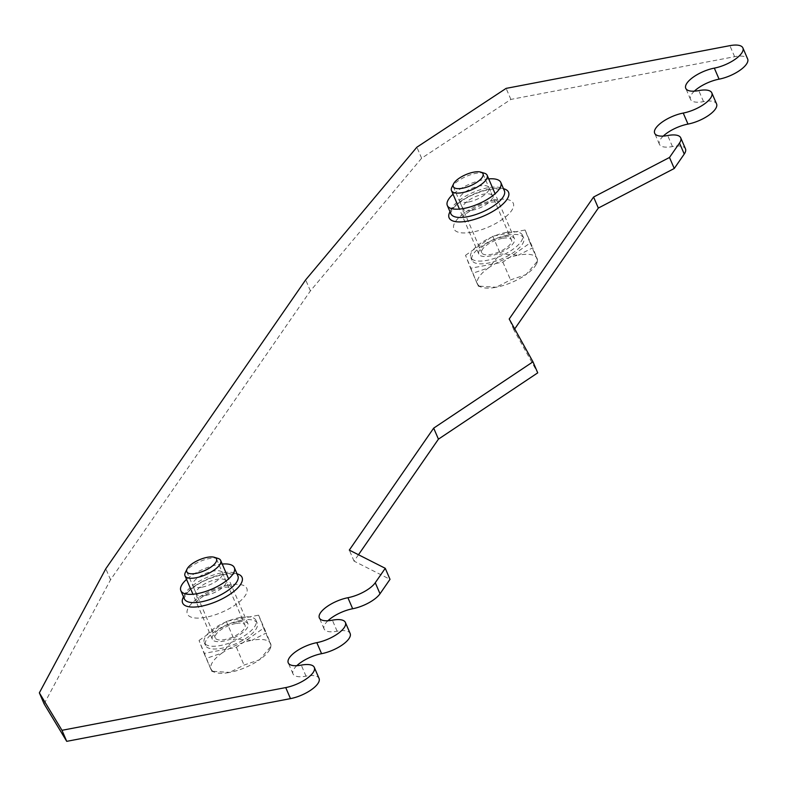<?xml version="1.0" encoding="UTF-8"?>
<svg xmlns="http://www.w3.org/2000/svg" width="787" height="787" viewBox="0 0 787 787"><rect width="100%" height="100%" fill="white"/><g stroke="black" fill="none" stroke-linecap="round" stroke-linejoin="round"><path stroke-width="0.59" stroke-dasharray="3.94 2.95" d="M222.219 564.043A29.119 10.841 -23.3 0 0 217.586 564.702A29.119 10.841 -23.3 0 0 186.568 579.399M202.033 587.171A16.173 6.021 -23.3 0 0 217.005 580.786A16.173 6.021 -23.3 0 0 222.446 572.749A16.173 6.021 -23.3 0 0 213.139 571.116A16.173 6.021 -23.3 0 0 198.176 577.501A16.173 6.021 -23.3 0 0 192.726 585.538A16.173 6.021 -23.3 0 0 202.033 587.171M488.707 178.895A29.119 10.841 -23.3 0 0 484.064 179.544A29.119 10.841 -23.3 0 0 453.046 194.251M468.521 202.013A16.173 6.021 -23.3 0 0 483.484 195.629A16.173 6.021 -23.3 0 0 488.924 187.591A16.173 6.021 -23.3 0 0 479.627 185.968A16.173 6.021 -23.3 0 0 464.655 192.343A16.173 6.021 -23.3 0 0 459.215 200.39A16.173 6.021 -23.3 0 0 468.521 202.013M663.244 136.092A22.646 8.431 -23.3 0 0 659.417 144.287A22.646 8.431 -23.3 0 0 672.442 146.559A22.646 8.431 156.7 0 1 685.467 148.841M514.708 328.927L513.941 330.028L537.728 372.851M358.478 554.737L354.052 561.131L390.008 579.33M327.923 620.756A22.646 8.431 -23.3 0 0 324.096 628.941A22.646 8.431 -23.3 0 0 337.121 631.213A22.646 8.431 156.7 0 1 350.146 633.496M296.827 665.684A22.646 8.431 -23.3 0 0 293 673.879A22.646 8.431 -23.3 0 0 306.025 676.151A22.646 8.431 156.7 0 1 319.06 678.424M44.102 703.873L110.554 579.763L310.412 290.895L421.616 158.236L510.871 99.418L734.625 56.694A22.646 8.431 156.7 0 1 747.65 58.966M694.331 91.164A22.646 8.431 -23.3 0 0 690.504 99.349A22.646 8.431 -23.3 0 0 703.529 101.621A22.646 8.431 156.7 0 1 716.563 103.904M513.941 330.028L509.199 319.001M354.052 561.131L349.3 550.093M110.554 579.763L105.802 568.735M310.412 290.895L305.661 279.867M421.616 158.236L416.864 147.208M510.871 99.418L506.12 88.38M502.185 238.363A16.173 6.021 -23.3 0 0 487.222 244.737A16.173 6.021 -23.3 0 0 481.782 252.784A16.173 6.021 -23.3 0 0 491.088 254.408A16.173 6.021 -23.3 0 0 506.051 248.033A16.173 6.021 -23.3 0 0 511.491 239.986A16.173 6.021 -23.3 0 0 502.185 238.363M506.297 232.421A28.145 10.477 -23.3 0 0 480.257 243.527A28.145 10.477 -23.3 0 0 470.783 257.516A28.145 10.477 -23.3 0 0 486.976 260.349A28.145 10.477 -23.3 0 0 513.016 249.253A28.145 10.477 -23.3 0 0 522.489 235.254A28.145 10.477 -23.3 0 0 506.297 232.421M507.487 235.185A28.145 10.477 -23.3 0 0 481.447 246.282A28.145 10.477 -23.3 0 0 471.974 260.281A28.145 10.477 -23.3 0 0 488.166 263.104A28.145 10.477 -23.3 0 0 514.206 252.007A28.145 10.477 -23.3 0 0 523.68 238.008A28.145 10.477 -23.3 0 0 507.487 235.185M465.53 255.313L492.78 236.179L525.077 230.011L530.123 242.976L502.873 262.11L470.577 268.278L465.53 255.313L478.24 286.075L482.018 287.363A32.356 12.041 156.7 0 1 477.552 283.861A32.356 12.041 -23.3 0 1 488.658 267.806L500.443 253.975L518.426 255.155A32.356 12.041 -23.3 0 0 488.658 267.806L473.194 273.109M470.577 268.278L478.24 286.075L496.223 287.255A32.356 12.041 -23.3 0 0 526.001 274.604L510.537 279.906L496.223 287.255A32.356 12.041 156.7 0 1 482.018 287.363M502.873 262.11L510.537 279.906M530.123 242.976L537.787 260.772L526.001 274.604A32.356 12.041 -23.3 0 0 536.459 263.92A32.356 12.041 -23.3 0 0 537.098 258.559L532.74 247.807L518.426 255.155A32.356 12.041 -23.3 0 1 537.098 258.559L537.934 260.94L536.459 263.92M525.077 230.011L532.74 247.807M492.78 236.179L500.443 253.975M235.707 623.52A16.173 6.021 -23.3 0 0 220.744 629.895A16.173 6.021 -23.3 0 0 215.294 637.942A16.173 6.021 -23.3 0 0 224.6 639.565A16.173 6.021 -23.3 0 0 239.573 633.191A16.173 6.021 -23.3 0 0 245.013 625.144A16.173 6.021 -23.3 0 0 235.707 623.52M239.819 617.579A28.145 10.477 -23.3 0 0 213.779 628.685A28.145 10.477 -23.3 0 0 204.305 642.674A28.145 10.477 -23.3 0 0 220.498 645.507A28.145 10.477 -23.3 0 0 246.538 634.401A28.145 10.477 -23.3 0 0 256.001 620.412A28.145 10.477 -23.3 0 0 239.819 617.579M240.999 620.343A28.145 10.477 -23.3 0 0 214.959 631.44A28.145 10.477 -23.3 0 0 205.496 645.438A28.145 10.477 -23.3 0 0 221.678 648.262A28.145 10.477 -23.3 0 0 247.718 637.165A28.145 10.477 -23.3 0 0 257.192 623.166A28.145 10.477 -23.3 0 0 240.999 620.343M199.042 640.47L226.302 621.337L258.598 615.168L263.635 628.134L236.385 647.268L204.089 653.436L199.042 640.47L211.752 671.232L215.53 672.521A32.356 12.041 156.7 0 1 211.073 669.009A32.356 12.041 -23.3 0 1 222.17 652.964L233.965 639.133L251.948 640.313A32.356 12.041 -23.3 0 0 222.17 652.964L206.706 658.266M204.089 653.436L211.752 671.232L229.745 672.413A32.356 12.041 -23.3 0 0 259.513 659.762L244.049 665.064L229.745 672.413A32.356 12.041 156.7 0 1 215.53 672.521M236.385 647.268L244.049 665.064M263.635 628.134L271.299 645.93L259.513 659.762A32.356 12.041 -23.3 0 0 269.971 649.078A32.356 12.041 -23.3 0 0 270.62 643.717L266.262 632.964L251.948 640.313A32.356 12.041 -23.3 0 1 270.62 643.717L271.446 646.097L269.971 649.078M258.598 615.168L266.262 632.964M226.302 621.337L233.965 639.133M503.296 236.759A19.409 7.221 -23.3 0 0 485.343 244.413A19.409 7.221 -23.3 0 0 478.811 254.063A19.409 7.221 -23.3 0 0 489.976 256.011A19.409 7.221 -23.3 0 0 507.93 248.358A19.409 7.221 -23.3 0 0 514.462 238.707A19.409 7.221 -23.3 0 0 503.296 236.759M484.507 173.258A19.409 7.221 -23.3 0 0 475.978 173.327A19.409 7.221 -23.3 0 0 451.846 187.326M236.818 621.917A19.409 7.221 -23.3 0 0 218.855 629.57A19.409 7.221 -23.3 0 0 212.323 639.221A19.409 7.221 -23.3 0 0 223.488 641.169A19.409 7.221 -23.3 0 0 241.452 633.515A19.409 7.221 -23.3 0 0 247.984 623.865A19.409 7.221 -23.3 0 0 236.818 621.917M218.019 558.416A19.409 7.221 -23.3 0 0 209.499 558.485A19.409 7.221 -23.3 0 0 185.358 572.483M221.147 572.975A29.119 10.841 -23.3 0 0 194.212 584.456A29.119 10.841 -23.3 0 0 184.414 598.937C183.371 599.635 184.168 597.766 186.804 593.339C195.107 584.534 207.129 578.268 222.859 574.549C243.911 572.906 235.933 576.773 237.89 575.897A29.119 10.841 -23.3 0 0 221.147 572.975M237.005 573.841A32.356 12.041 -23.3 0 0 223.439 574.126A32.356 12.041 -23.3 0 0 183.519 596.871M205.604 595.444A16.173 6.021 -23.3 0 0 220.567 589.06A16.173 6.021 -23.3 0 0 226.007 581.022A16.173 6.021 -23.3 0 0 216.7 579.389A16.173 6.021 -23.3 0 0 201.738 585.774A16.173 6.021 -23.3 0 0 196.297 593.811A16.173 6.021 -23.3 0 0 205.604 595.444M228.191 585.154A32.356 12.041 -23.3 0 0 189.116 606.551A32.356 12.041 -23.3 0 0 205.987 617.254A32.356 12.041 -23.3 0 0 245.062 595.867A32.356 12.041 -23.3 0 0 228.191 585.154M487.625 187.818A29.119 10.841 -23.3 0 0 460.69 199.298A29.119 10.841 -23.3 0 0 450.892 213.779C449.859 214.477 450.656 212.608 453.282 208.181C461.585 199.377 473.607 193.12 489.347 189.392C510.389 187.749 502.421 191.615 504.378 190.739A29.119 10.841 -23.3 0 0 487.625 187.818M503.483 188.683A32.356 12.041 -23.3 0 0 489.927 188.969A32.356 12.041 -23.3 0 0 450.007 211.713M472.082 210.286A16.173 6.021 -23.3 0 0 487.045 203.902A16.173 6.021 -23.3 0 0 492.495 195.865A16.173 6.021 -23.3 0 0 483.188 194.241A16.173 6.021 -23.3 0 0 468.226 200.616A16.173 6.021 -23.3 0 0 462.776 208.663A16.173 6.021 -23.3 0 0 472.082 210.286M494.679 200.006A32.356 12.041 -23.3 0 0 455.604 221.393A32.356 12.041 -23.3 0 0 472.466 232.096A32.356 12.041 -23.3 0 0 511.54 210.709A32.356 12.041 -23.3 0 0 494.679 200.006M672.442 146.559L667.691 135.531M337.121 631.213L332.37 620.186M306.025 676.151L301.273 665.123M734.625 56.694L729.874 45.656M703.529 101.621L698.787 90.594M222.446 572.749L226.007 581.022C229.361 585.567 231.309 587.476 231.87 586.768L225.289 587.259C215.54 588.056 197.262 599.212 196.445 602.025C197.34 602.124 197.291 599.379 196.297 593.811L192.726 585.538M488.924 187.591L492.495 195.865C495.84 200.41 497.797 202.318 498.358 201.61L491.767 202.102C482.028 202.898 463.74 214.054 462.923 216.868C463.828 216.966 463.779 214.231 462.776 208.663L459.215 200.39M324.096 628.941L319.345 617.903M293 673.879L288.249 662.841M690.504 99.349L685.752 88.321M659.417 144.287L654.666 133.249M453.273 186.598L481.782 252.784M470.783 257.516L471.974 260.281M522.489 235.254L523.68 238.008M482.992 173.799L511.491 239.986M186.794 571.756L215.294 637.942M204.305 642.674L205.496 645.438M256.001 620.412L257.192 623.166M216.504 558.957L245.013 625.144M478.811 254.063L459.441 209.086M514.462 238.707L495.092 193.73M212.323 639.221L192.953 594.244M247.984 623.865L228.614 578.888"/><path stroke-width="1.18" d="M186.568 579.399A29.119 10.841 -23.3 0 0 180.843 590.663A29.119 10.841 -23.3 0 0 197.596 593.585A29.119 10.841 -23.3 0 0 224.531 582.105A29.119 10.841 -23.3 0 0 234.329 567.624A29.119 10.841 -23.3 0 0 222.219 564.043M453.046 194.251A29.119 10.841 -23.3 0 0 447.331 205.505A29.119 10.841 -23.3 0 0 464.074 208.427A29.119 10.841 -23.3 0 0 491.019 196.947A29.119 10.841 -23.3 0 0 500.817 182.466A29.119 10.841 -23.3 0 0 488.707 178.895M667.691 135.531A22.646 8.431 156.7 0 1 680.716 137.804A22.646 8.431 156.7 0 1 679.496 143.027L669.501 157.469L593.585 197.035L509.199 319.001L532.976 361.813L433.686 428.128L349.3 550.093L385.256 568.303L375.261 582.744A22.646 8.431 156.7 0 1 347.913 597.717A22.646 8.431 -23.3 0 0 326.959 606.649A22.646 8.431 -23.3 0 0 319.345 617.903A22.646 8.431 -23.3 0 0 332.37 620.186A22.646 8.431 156.7 0 1 345.395 622.458A22.646 8.431 156.7 0 1 337.771 633.722A22.646 8.431 156.7 0 1 316.827 642.654A22.646 8.431 -23.3 0 0 295.873 651.587A22.646 8.431 -23.3 0 0 288.249 662.841A22.646 8.431 -23.3 0 0 301.273 665.123A22.646 8.431 156.7 0 1 314.308 667.396A22.646 8.431 156.7 0 1 306.684 678.66A22.646 8.431 156.7 0 1 285.73 687.582L61.976 730.306L39.35 692.845L105.802 568.735L305.661 279.867L416.864 147.208L506.12 88.38L729.874 45.656A22.646 8.431 156.7 0 1 742.898 47.938A22.646 8.431 156.7 0 1 735.274 59.192A22.646 8.431 156.7 0 1 714.33 68.125A22.646 8.431 -23.3 0 0 693.377 77.057A22.646 8.431 -23.3 0 0 685.752 88.321A22.646 8.431 -23.3 0 0 698.787 90.594A22.646 8.431 156.7 0 1 711.812 92.866A22.646 8.431 156.7 0 1 704.188 104.13A22.646 8.431 156.7 0 1 683.234 113.062A22.646 8.431 -23.3 0 0 662.29 121.995A22.646 8.431 -23.3 0 0 654.666 133.249A22.646 8.431 -23.3 0 0 667.691 135.531M680.716 137.804L685.467 148.841A22.646 8.431 156.7 0 1 684.247 154.055L674.252 168.497L598.336 208.063L514.708 328.927M532.976 361.813L537.728 372.851L438.438 439.156L358.478 554.737M385.256 568.303L390.008 579.33L380.013 593.772A22.646 8.431 156.7 0 1 352.665 608.745A22.646 8.431 -23.3 0 0 327.923 620.756M345.395 622.458L350.146 633.496A22.646 8.431 156.7 0 1 342.522 644.75A22.646 8.431 156.7 0 1 321.578 653.682A22.646 8.431 -23.3 0 0 296.827 665.684M314.308 667.396L319.06 678.424A22.646 8.431 156.7 0 1 311.436 689.687A22.646 8.431 156.7 0 1 290.482 698.62L66.728 741.344L44.102 703.873L39.35 692.845M742.898 47.938L747.65 58.966A22.646 8.431 156.7 0 1 740.026 70.23A22.646 8.431 156.7 0 1 719.082 79.162A22.646 8.431 -23.3 0 0 694.331 91.164M711.812 92.866L716.563 103.904A22.646 8.431 156.7 0 1 708.939 115.158A22.646 8.431 156.7 0 1 687.986 124.09A22.646 8.431 -23.3 0 0 663.244 136.092M674.252 168.497L669.501 157.469M598.336 208.063L593.585 197.035M438.438 439.156L433.686 428.128M66.728 741.344L61.976 730.306M473.685 172.176A16.173 6.021 -23.3 0 0 458.723 178.551A16.173 6.021 -23.3 0 0 453.273 186.598A16.173 6.021 -23.3 0 0 462.579 188.221A16.173 6.021 -23.3 0 0 477.542 181.846A16.173 6.021 -23.3 0 0 482.992 173.799A16.173 6.021 -23.3 0 0 473.685 172.176A16.173 6.021 -23.3 0 0 453.568 183.843A16.173 6.021 -23.3 0 0 462.579 188.221A16.173 6.021 -23.3 0 0 479.755 180.105A16.173 6.021 -23.3 0 0 480.788 172.117A16.173 6.021 -23.3 0 0 473.685 172.176M207.197 557.334A16.173 6.021 -23.3 0 0 192.235 563.708A16.173 6.021 -23.3 0 0 186.794 571.756A16.173 6.021 -23.3 0 0 196.101 573.379A16.173 6.021 -23.3 0 0 211.064 566.994A16.173 6.021 -23.3 0 0 216.504 558.957A16.173 6.021 -23.3 0 0 207.197 557.334A16.173 6.021 -23.3 0 0 187.08 569.001A16.173 6.021 -23.3 0 0 196.101 573.379A16.173 6.021 -23.3 0 0 213.267 565.263A16.173 6.021 -23.3 0 0 214.3 557.275A16.173 6.021 -23.3 0 0 207.197 557.334M453.568 183.843L451.846 187.326A19.409 7.221 -23.3 0 0 451.492 190.631A19.409 7.221 -23.3 0 0 462.658 192.589A19.409 7.221 -23.3 0 0 480.621 184.925A19.409 7.221 -23.3 0 0 487.153 175.275A19.409 7.221 -23.3 0 0 484.507 173.258L480.788 172.117M187.08 569.001L185.358 572.483A19.409 7.221 -23.3 0 0 185.004 575.789A19.409 7.221 -23.3 0 0 196.179 577.737A19.409 7.221 -23.3 0 0 214.133 570.083A19.409 7.221 -23.3 0 0 220.665 560.433A19.409 7.221 -23.3 0 0 218.019 558.416L214.3 557.275M180.843 590.663L184.414 598.937A29.119 10.841 -23.3 0 0 201.157 601.858A29.119 10.841 -23.3 0 0 228.092 590.378A29.119 10.841 -23.3 0 0 237.89 575.897L234.329 567.624M183.519 596.871A32.356 12.041 -23.3 0 0 201.236 606.226A32.356 12.041 -23.3 0 0 235.943 589.67A32.356 12.041 -23.3 0 0 237.005 573.841M447.331 205.505L450.892 213.779A29.119 10.841 -23.3 0 0 467.645 216.7A29.119 10.841 -23.3 0 0 494.58 205.22A29.119 10.841 -23.3 0 0 504.378 190.739L500.817 182.466M450.007 211.713A32.356 12.041 -23.3 0 0 467.714 221.068A32.356 12.041 -23.3 0 0 502.421 204.512A32.356 12.041 -23.3 0 0 503.483 188.683M684.247 154.055L679.496 143.027M380.013 593.772L375.261 582.744M352.665 608.745L347.913 597.717M321.578 653.682L316.827 642.654M290.482 698.62L285.73 687.582M719.082 79.162L714.33 68.125M687.986 124.09L683.234 113.062M459.441 209.086L451.492 190.631M495.092 193.73L487.153 175.275M192.953 594.244L185.004 575.789M228.614 578.888L220.665 560.433"/></g></svg>
